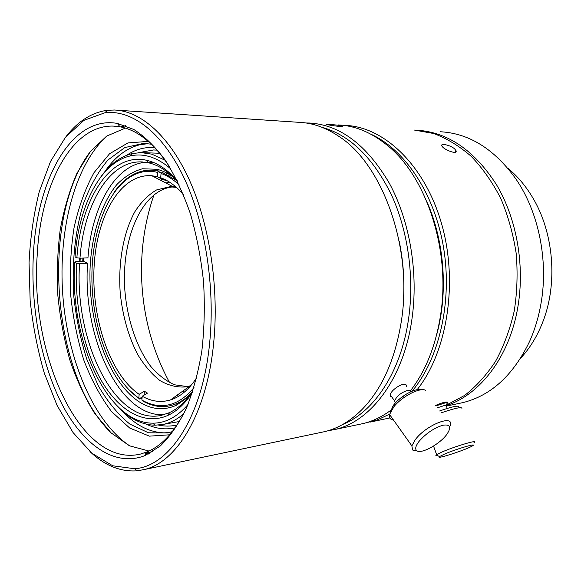 <?xml version="1.0" encoding="UTF-8"?>
<svg xmlns="http://www.w3.org/2000/svg" width="581" height="581" viewBox="0 0 581 581"><rect width="100%" height="100%" fill="white"/><g stroke="black" fill="none" stroke-linecap="round" stroke-linejoin="round"><path stroke-width="0.87" d="M148.983 451.045L129.454 445.809L111.094 432.867L94.674 413.403C84.862 397.658 76.576 379.843 69.829 359.951C64.041 339.26 60.054 317.8 57.868 295.547C56.742 273.223 57.504 251.377 60.17 230.025C63.917 209.305 69.495 190.408 76.91 173.341L90.338 151.612L106.672 136.099L125.322 128.103M169.637 166.936C154.139 143.391 137.588 130.006 119.976 126.796L113.113 126.077C70.846 125.038 40.576 186.087 37.199 255.277C29.805 353.793 80.018 468.286 140.384 454.095L147.008 451.916C162.644 445.467 175.999 430.405 187.067 406.722M149.622 453.383L146.325 452.919M111.167 432.939C51.753 375.297 39.878 217.65 90.404 151.525M122.475 126.585L125.612 125.678M118.531 124.944L120.616 124.123M169.659 434.799L149.39 436.149L129.65 428.008L111.596 411.617C100.666 397.157 91.42 380.01 83.846 360.191C77.375 339.34 72.981 317.495 70.657 294.647C69.582 271.697 70.7 249.423 74.034 227.803C78.609 207.039 85.262 188.68 93.969 172.724L109.489 153.827L127.907 142.919L148.249 141.401M172.274 431.632L167.706 432.954L148.46 432.794L129.853 424.101C118.088 414.5 107.565 401.725 98.291 385.791L86.678 358.92C80.505 339.181 76.234 318.497 73.86 296.869C71.703 264.29 74.855 232.197 83.206 204.352C89.692 186.741 97.92 171.976 107.899 160.058L124.748 147.589L143.623 143.369L151.314 144.19M169.064 432.613L163.893 432.852C148.918 432.22 135.053 424.922 122.315 410.97M79.154 261.53L79.343 258.117M104.711 171.86C114.58 157.233 126.317 148.191 139.934 144.72L147.981 143.66M66.568 135.918C78.261 121.022 91.813 112.489 107.231 110.31L114.493 110.02C140.667 110.993 169.434 135.707 189.638 180.568C209.734 225.45 219.182 288.263 213.641 343.233C206.843 413.469 176.747 462.207 144.386 469.521L137.203 470.799C120.485 471.99 104.74 465.584 89.961 451.582M117.195 110.201L299.288 122.344C312.593 122.903 325.745 127.559 338.752 136.295C382.705 164.212 413.026 248.08 401.391 320.952C395.182 359.675 381.884 389.364 361.513 410.012C350.161 421.196 337.989 428.379 324.997 431.574L320.334 432.554M148.191 454.124L144.93 453.195M130.151 446.143C93.396 421.959 67.665 359.668 62.806 295.199C58.071 230.737 74.332 165.033 107.325 135.663M121.022 126.505L124.08 125.14M125.692 414.471L122.998 411.566M80.055 261.486L80.236 258.189M105.299 171.163L107.55 167.887M33.371 254.768C30.582 306.964 40.953 363.023 61.833 403.911C82.749 444.392 114.515 467.582 144.952 455.591L160.153 446.099C169.812 436.767 178.469 424.362 186.123 408.886C193.001 391.805 198.244 372.501 201.847 350.982C204.374 328.563 204.933 305.453 203.532 281.662C200.99 257.986 196.632 235.414 190.452 213.931C183.364 193.575 175.034 175.745 165.462 160.443C155.396 146.891 144.851 136.564 133.826 129.469L117.333 123.412C71.1 115.198 36.785 180.379 33.371 254.768M209.683 342.696C202.566 417.369 168.991 466.558 134.632 468.744L112.699 465.78L91.849 453.224L73.061 432.562L57.061 405.378L44.352 373.278C37.591 349.98 32.856 325.701 30.147 300.442L29.05 262.641C30.306 237.644 33.713 213.961 39.283 191.599L50.518 161.467L65.566 137.138L83.976 120.332L105.03 112.714C131.437 109.627 161.598 131.56 183.247 176.203C204.81 220.838 215.369 285.903 209.683 342.696M158.555 425.081C164.51 426.418 170.465 426.432 176.435 425.125L177.089 424.98M157.066 150.145L153.551 149.963L138.641 152.665M82.93 258.066L82.734 261.363M146.368 424.188C155.81 428.727 165.389 429.947 175.113 427.841M154.691 147.567C144.72 146.848 135.373 149.419 126.658 155.28M191.766 392.596C187.329 397.23 182.652 400.716 177.735 403.061C172.245 405.647 166.667 406.816 160.995 406.569C154.778 406.272 148.692 404.405 142.752 400.97L141.887 400.084L142.214 396.22C151.51 401.515 160.937 402.756 170.494 399.939C180.277 396.888 189.014 389.466 196.712 377.672M141.887 400.084C147.77 403.475 153.783 405.32 159.935 405.603C172.281 406.104 183.632 400.091 193.981 387.571M179.282 185.034C173.363 179.507 167.284 175.644 161.06 173.45L160.697 177.742L165.716 180.408L162.404 179.376L157.386 176.718L151.852 175.738C120.39 173.232 96.279 216.401 94.028 267.805C91.551 319.23 110.223 374.636 139.149 394.325L144.393 391.238L144.059 395.131M183.429 194.504C176.188 186.189 168.613 180.597 160.697 177.742M175.789 186.828L173.203 186.813M173.007 186.9C141.735 189.486 120.884 239.532 124.9 290.812C127.384 319.928 136.644 347.569 150.661 366.291C158.017 374.825 165.97 380.991 174.503 384.789L187.518 386.612M189.283 386.445L190.27 386.3L189.304 386.423M176.45 187.402L169.594 186.784L156.514 189.958C148.308 194.809 141.067 202.101 134.799 211.833C123.259 232.945 118.088 262.779 120.223 292.897C122.598 315.846 128.386 336.326 137.581 354.323C144.161 365.238 151.59 373.961 159.855 380.497C168.454 385.537 177.241 387.672 186.232 386.888L190.844 385.639M142.091 397.673L140.725 397.883L139.687 399.06L128.488 389.393M114.014 192.464C121.807 181.25 130.943 174.191 141.43 171.293C146.964 169.855 152.636 169.834 158.46 171.221L158.831 171.315L157.749 172.441C151.866 170.967 146.129 170.952 140.544 172.397C111.305 180.306 91.871 226.379 91.885 276.759C91.82 327.183 110.731 378.921 138.83 398.174L139.149 394.325M138.83 398.174L139.687 399.06M172.884 176.827C167.618 173.08 162.31 170.567 156.943 169.267L142.447 168.773C133.093 171.359 124.508 176.682 116.694 184.736C101.922 202.82 92.648 231.536 90.316 263.44C86.801 319.695 107.34 381.376 139.491 402.008C151.706 409.692 164.06 410.745 176.559 405.182L188.847 396.547M161.06 173.45L162.143 172.317L176.355 180.342M161.503 172.985L159.717 172.484L158.831 171.315M140.725 397.883L142.004 398.711M144.393 391.238L147.465 393.119L142.214 396.22M157.386 176.718L157.749 172.441M364.272 423.28L377.134 419.976L389.64 414.151M417.143 389.691C447.29 351.861 458.467 282.257 441.545 223.62C424.711 164.881 383.845 126.723 345.361 125.416L343.364 125.351M446.273 405.168L464.611 395.421C476.217 386.43 486.566 374.992 495.673 361.121C503.836 346.015 510.031 329.282 514.258 310.937C517.199 291.982 517.831 272.707 516.146 253.113C513.132 233.744 507.983 215.471 500.706 198.295C492.354 182.114 482.52 168.127 471.213 156.333C459.295 146.013 446.774 138.401 433.644 133.507L413.926 129.984M454.64 148.896C450.471 145.105 440.216 142.919 441.836 145.838C443.092 149.462 457.719 155.156 456.063 150.777L454.64 148.896M435.51 405.48C441.662 402.822 445.62 401.696 447.385 402.11M184.555 391.957L182.122 391.587M165.97 183.059L169.289 181.998M435.844 405.923L445.315 402.851C447.377 402.444 448.06 402.568 447.377 403.214M444.225 454.219C456.179 448.96 478.991 442.33 472.157 446.055C465.984 449.861 434.53 460.029 439.526 456.586L444.225 454.219M437.471 455.526C435.844 455.758 435.438 455.548 436.258 454.901L441.596 452.185C454.691 446.375 480.16 438.887 473.994 442.613M441.044 412.888C454.974 408.138 461.924 406.649 461.902 408.414M439.606 410.97C452.163 406.627 458.503 405.24 458.634 406.816M437.275 407.84L444.647 405.436C446.223 405.117 446.753 405.211 446.223 405.698L447.225 408.414M305.976 122.983L309.76 123.041C340.335 124.937 366.887 145.054 389.415 183.385C409.91 221.136 418.669 273.411 411.856 319.71C403.446 378.783 370.671 421.465 335.237 429.424L327.742 430.833M338.418 124.951C355.006 125.67 371.114 132.315 386.743 144.887C426.454 175.963 451.27 251.181 440.383 316.325C435.43 346.559 425.415 371.433 410.324 390.955M391.834 409.518C382.712 416.432 373.184 421.109 363.248 423.542L358.542 424.529M339.74 125.503L341.998 126.026C345.768 127.515 329.943 125.423 326.827 124.494C323.733 123.92 334.002 124.603 339.74 125.503M391.87 397.084L390.476 396.402L390.272 394.869C391.187 388.812 407.564 379.778 406.366 386.721M399.147 240.992C403.337 261 404.739 281.182 403.352 301.546M321.845 127.246C349.522 134.872 372.61 157.168 391.1 194.127C408 230.359 414.616 277.362 408.508 319.26C401.006 371.884 373.917 412.052 342.79 424.428M176.878 395.349L178.672 396.227M185.063 398.595L186.218 398.9M169.928 174.852L168.824 175.317M161.976 179.151L160.472 180.212M125.14 180.016L123.993 181.381M83.591 261.327L87.578 263.2L79.597 263.585L76.525 263.171L74.68 262.292L75.639 261.697L83.591 261.327L83.802 258.029M117.798 406.613C129.352 418.632 141.779 424.834 155.083 425.219L163.631 424.312C170.553 422.786 177.19 419.337 183.567 413.948M74.68 262.292C69.437 338.091 106.214 423.324 152.745 423.164C165.389 423.222 177.14 417.013 187.983 404.543M76.525 263.171C74.383 304.284 83.294 348.317 100.666 379.357C118.074 410.128 143.885 426.055 167.786 415.451C176.922 411.297 185.165 403.555 192.507 392.24M170.865 168.977C157.328 157.313 143.877 152.948 130.522 155.875C100.266 162.375 78.682 206.233 75.036 256.918L76.888 257.79L79.96 258.204L87.949 257.848C91.689 207.54 114.66 164.83 145.555 162.259M177.147 180.597C167.35 169.412 157.153 162.636 146.572 160.269C110.165 151.881 80.81 199.661 76.888 257.79M79.597 263.585C73.99 340.132 114.61 425.713 161.351 415.357L169.332 412.684C178.033 408.697 185.913 401.398 192.972 390.802M87.578 263.2C82.291 336 118.952 417.478 163.987 414.689M168.505 414.166L169.652 413.941L168.526 414.137M153.304 162.397L147.995 162.092M177.815 181.962C168.425 171.489 158.671 165.106 148.554 162.811L140.268 161.881C108.102 161.743 83.7 205.827 79.96 258.204M165.106 160.233L151.786 154.154L141.038 152.6L132.49 153.515C120.412 156.434 109.867 164.205 100.869 176.835M166.304 173.552L166.268 174.009M165.759 179.965L165.716 180.408M162.484 178.432L162.404 179.376M458.242 403.584L462.992 402.589C491.112 395.53 513.299 375.181 529.538 341.534C534.687 330.059 538.456 317.676 540.838 304.4C548.747 261.341 538.827 212.37 516.037 179.173C494.504 149.15 469.317 133.347 440.471 131.756M446.346 405.582C479.855 394.877 509.508 356.93 517.838 307.131C524.992 265.51 516.734 218.805 496.61 184.896C474.474 150.414 447.915 132.177 416.947 130.188L416.933 130.188M507.736 168.149C517.075 175.752 525.224 185.303 532.181 196.799C553.816 231.986 558.116 283.681 542.625 322.397C537.098 336.457 529.77 348.389 520.634 358.194M398.842 399.554L406.46 394.012M418.908 441.553C425.829 433.557 433.782 428.124 442.766 425.256C450.362 424.079 451.698 427.144 446.782 434.45C439.606 444.392 420.455 454.683 416.584 450.551C414.899 448.873 415.676 445.874 418.908 441.553M417.223 450.972L412.655 450.035L411.856 445.881L415.241 439.737C425.946 425.06 453.979 413.926 450.398 425.437M393.475 420.012C390.243 419.591 388.936 417.754 389.56 414.5L393.969 406.635C402.234 396.227 420.433 386.997 425.764 390.374M390.25 412.423L393.155 405.654L394.252 404.238C401.137 395.588 416.047 387.694 421.356 389.8M395.37 402.953L394.63 400.919C396.758 396.068 400.999 392.603 407.354 390.519C409.329 390.185 410.469 390.599 410.767 391.754M440.398 316.231C445.612 284.073 443.434 252.394 433.847 221.201M436.505 335.331C448.227 293.921 444.69 242.292 427.347 202.769M390.229 410.723L391.667 409.787M412.089 391.187C439.069 359.145 452.534 301.902 443.601 247.818C434.668 193.72 404.775 149.448 370.932 134.218M146.463 452.889L152.556 451.684M145.998 143.471L143.623 143.369M324.997 431.574L144.386 469.521M134.632 468.744L137.203 470.799M105.03 112.714L107.231 110.31M119.976 126.796L117.333 123.412M147.008 451.916L144.952 455.591M153.551 149.963L155.868 150.051M169.594 186.784L171.402 186.799M158.46 171.221L156.943 169.267M177.735 403.061L176.559 405.182M159.935 405.603L160.995 406.569M140.544 172.397L141.43 171.293M173.458 186.944L151.852 175.738M190.002 385.922L170.494 399.939M370.032 422.118L389.829 417.957M433.542 446.07L436.629 454.64M439.526 456.586L436.258 454.901M446.237 405.262L447.021 403.483M363.248 423.542L335.237 429.424M341.94 126.498L341.998 126.026M455.402 152.171L456.07 150.784M152.745 423.164L155.083 425.219M169.332 412.684L167.786 415.451M140.268 161.881L142.396 161.939M148.554 162.811L146.572 160.269M163.631 424.312L179.289 421.53M143.289 152.68L159.739 153.261M130.522 155.875L132.49 153.515M446.368 406.083L462.992 402.589M416.584 450.551L412.655 450.035M389.56 414.5L411.856 445.881M394.252 404.238L393.969 406.635M390.272 394.869L394.63 400.919M154.074 194.62C132.867 255.146 138.779 326.311 169.71 382.741"/></g></svg>
